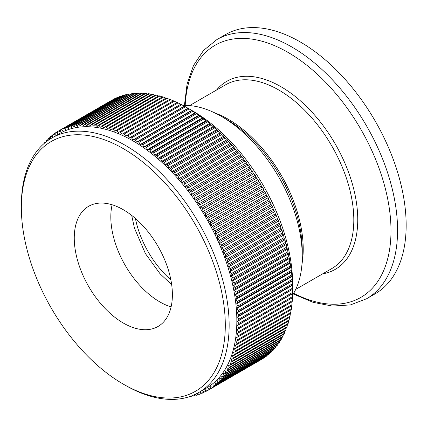 <?xml version="1.0" encoding="UTF-8"?>
<svg xmlns="http://www.w3.org/2000/svg" width="427" height="427" viewBox="0 0 427 427"><rect width="100%" height="100%" fill="white"/><g stroke="black" fill="none" stroke-linecap="round" stroke-linejoin="round"><path stroke-width="0.64" d="M238.319 332.884L292.196 301.777A149.658 86.403 -120 0 0 292.281 300.72L292.468 297.683A149.658 86.403 -120 0 0 292.522 296.6L292.612 293.504A149.658 86.403 -120 0 0 292.634 292.404L292.639 284.168A141.492 81.69 -120 0 0 192.593 110.876A141.492 81.69 -120 0 0 192.588 110.876L185.451 106.761A149.658 86.403 -120 0 0 184.491 106.227L181.763 104.759A149.658 86.403 -120 0 0 180.797 104.263L178.075 102.912A149.658 86.403 -120 0 0 177.114 102.453L123.243 133.555A149.658 86.403 60 0 1 124.204 134.014L125.645 136.058L126.926 135.37A149.658 86.403 60 0 1 127.886 135.866L129.29 137.942L130.614 137.329A149.658 86.403 60 0 1 131.58 137.868L132.946 139.976L134.308 139.442A149.658 86.403 60 0 1 135.274 140.019L136.597 142.159L138.001 141.705A149.658 86.403 60 0 1 138.962 142.319L140.248 144.486L141.689 144.112A149.658 86.403 60 0 1 142.65 144.764L143.883 146.957L145.361 146.658A149.658 86.403 60 0 1 146.317 147.347L147.512 149.562L149.023 149.349A149.658 86.403 60 0 1 149.973 150.069L151.121 152.306L152.663 152.167A149.658 86.403 60 0 1 153.608 152.93L154.707 155.182L156.282 155.124A149.658 86.403 60 0 1 157.216 155.919L158.268 158.187L159.869 158.209A149.658 86.403 60 0 1 160.798 159.036L161.796 161.315L163.424 161.417A149.658 86.403 60 0 1 164.347 162.276L165.286 164.566L166.941 164.747A149.658 86.403 60 0 1 167.854 165.639L168.745 167.934L170.416 168.195A149.658 86.403 60 0 1 171.318 169.113L172.156 171.414L173.848 171.761A149.658 86.403 60 0 1 174.734 172.705L175.518 175.006L177.232 175.428A149.658 86.403 60 0 1 178.102 176.399L178.828 178.7L180.557 179.201A149.658 86.403 60 0 1 181.416 180.199L182.083 182.494L183.829 183.071A149.658 86.403 60 0 1 184.667 184.101L185.281 186.385L187.037 187.042A149.658 86.403 60 0 1 187.859 188.088L188.408 190.367L190.175 191.099A149.658 86.403 60 0 1 190.981 192.171L191.472 194.434L193.25 195.24A149.658 86.403 60 0 1 194.034 196.335L194.466 198.582L196.244 199.462A149.658 86.403 60 0 1 197.012 200.578L197.386 202.804L199.163 203.759A149.658 86.403 60 0 1 199.916 204.891L200.226 207.095L202.008 208.125A149.658 86.403 60 0 1 202.734 209.278L202.98 211.456L204.763 212.555A149.658 86.403 60 0 1 205.467 213.724L205.654 215.875L207.431 217.044A149.658 86.403 60 0 1 208.114 218.224L208.237 220.353L210.009 221.592A149.658 86.403 60 0 1 210.666 222.782L210.73 224.874L212.491 226.182A149.658 86.403 60 0 1 213.126 227.383L213.126 229.443L214.882 230.815A149.658 86.403 60 0 1 215.486 232.026L215.427 234.049L217.167 235.485A149.658 86.403 60 0 1 217.749 236.707L217.621 238.688L219.35 240.182A149.658 86.403 60 0 1 219.905 241.415L219.718 243.353L221.432 244.911A149.658 86.403 60 0 1 221.955 246.144L221.709 248.039L223.401 249.656A149.658 86.403 60 0 1 223.897 250.895L223.588 252.741L225.264 254.412A149.658 86.403 60 0 1 225.734 255.656L225.36 257.454L227.015 259.178A149.658 86.403 60 0 1 227.452 260.422L227.02 262.173L228.648 263.95A149.658 86.403 60 0 1 229.053 265.188L228.562 266.886L230.164 268.711A149.658 86.403 60 0 1 230.543 269.955L229.993 271.593L231.567 273.467A149.658 86.403 60 0 1 231.909 274.705L231.301 276.285L232.843 278.207A149.658 86.403 60 0 1 233.158 279.439L232.491 280.961L234.001 282.925A149.658 86.403 60 0 1 234.284 284.152L233.558 285.615L235.037 287.617A149.658 86.403 60 0 1 235.288 288.833L234.503 290.232L235.944 292.276A149.658 86.403 60 0 1 236.163 293.488L235.325 294.817L236.729 296.898A149.658 86.403 60 0 1 236.916 298.094L236.024 299.364L237.391 301.473A149.658 86.403 60 0 1 237.54 302.658L236.595 303.859L237.919 305.999A149.658 86.403 60 0 1 238.036 307.173L237.038 308.305L238.319 310.472A149.658 86.403 60 0 1 238.405 311.63L237.359 312.692L238.597 314.886A149.658 86.403 60 0 1 238.645 316.023L237.551 317.015L238.741 319.231A149.658 86.403 60 0 1 238.757 320.351L237.615 321.269L238.757 323.506A149.658 86.403 60 0 1 238.741 324.611L237.551 325.449L238.645 327.706A149.658 86.403 60 0 1 238.597 328.785L237.359 329.553L238.405 331.822A149.658 86.403 60 0 1 238.319 332.884L237.038 333.572L238.036 335.852A149.658 86.403 60 0 1 237.919 336.887L236.595 337.501L237.54 339.791A149.658 86.403 60 0 1 237.391 340.805L236.024 341.338L236.916 343.634A149.658 86.403 60 0 1 236.729 344.621L235.325 345.075L236.163 347.375A149.658 86.403 60 0 1 235.944 348.336L234.503 348.71L235.288 351.015A149.658 86.403 60 0 1 235.037 351.944L233.558 352.243L234.284 354.538A149.658 86.403 60 0 1 234.001 355.44L232.491 355.659L233.158 357.954A149.658 86.403 60 0 1 232.843 358.824L231.301 358.963L231.909 361.247A149.658 86.403 60 0 1 231.567 362.085L229.993 362.144L230.543 364.418A149.658 86.403 60 0 1 230.164 365.224L228.562 365.202L229.053 367.466A149.658 86.403 60 0 1 228.648 368.239L227.02 368.133L227.452 370.38A149.658 86.403 60 0 1 227.015 371.116L225.36 370.935L225.734 373.161A149.658 86.403 60 0 1 225.264 373.865L223.588 373.604L223.897 375.808A149.658 86.403 60 0 1 223.401 376.475L221.709 376.134L221.955 378.311A149.658 86.403 60 0 1 221.432 378.941L219.718 378.519L219.905 380.676A149.658 86.403 60 0 1 219.35 381.268L217.621 380.767L217.749 382.891A149.658 86.403 60 0 1 217.167 383.446L215.427 382.87L215.486 384.962A149.658 86.403 60 0 1 214.882 385.474L213.126 384.818L213.126 386.878A149.658 86.403 60 0 1 212.491 387.353L210.73 386.616L210.666 388.639A149.658 86.403 60 0 1 210.009 389.072L208.237 388.266L208.114 390.246A149.658 86.403 60 0 1 207.773 390.443A149.658 86.403 60 0 1 207.431 390.641L205.654 389.755L205.467 391.698A149.658 86.403 60 0 1 204.763 392.05L202.98 391.089L202.734 392.984A149.658 86.403 60 0 1 202.008 393.294L200.226 392.269L199.916 394.116A149.658 86.403 60 0 1 199.163 394.383L197.386 393.283L197.012 395.082A149.658 86.403 60 0 1 196.244 395.306L194.984 394.479M237.615 321.269L292.634 289.25A149.658 86.403 -120 0 0 292.612 288.129L292.522 284.921A149.658 86.403 -120 0 0 292.468 283.784L292.281 280.528A149.658 86.403 -120 0 0 292.196 279.37L291.908 276.072A149.658 86.403 -120 0 0 291.79 274.897L291.411 271.556A149.658 86.403 -120 0 0 291.262 270.371L290.787 266.992A149.658 86.403 -120 0 0 290.606 265.791L290.034 262.381A149.658 86.403 -120 0 0 289.821 261.175L289.159 257.732A149.658 86.403 -120 0 0 288.908 256.515L288.156 253.051A149.658 86.403 -120 0 0 287.873 251.823L287.52 249.192L287.029 248.338A149.658 86.403 -120 0 0 286.72 247.105L286.33 244.516L285.786 243.603A149.658 86.403 -120 0 0 285.439 242.365L285.017 239.825L284.414 238.848A149.658 86.403 -120 0 0 284.04 237.609L283.592 235.117L282.93 234.087A149.658 86.403 -120 0 0 282.519 232.843L282.05 230.399L281.324 229.32A149.658 86.403 -120 0 0 280.886 228.077L280.39 225.686L279.605 224.554A149.658 86.403 -120 0 0 279.141 223.31L278.617 220.972L277.774 219.788A149.658 86.403 -120 0 0 277.278 218.549L276.739 216.27L275.831 215.043A149.658 86.403 -120 0 0 275.303 213.804L274.748 211.584L273.776 210.308A149.658 86.403 -120 0 0 273.227 209.081L272.65 206.919L271.62 205.6A149.658 86.403 -120 0 0 271.044 204.378L270.451 202.281L269.362 200.925A149.658 86.403 -120 0 0 268.754 199.708L268.151 197.674L266.998 196.281A149.658 86.403 -120 0 0 266.368 195.075L265.754 193.105L264.537 191.68A149.658 86.403 -120 0 0 263.881 190.485L263.267 188.579L261.986 187.122A149.658 86.403 -120 0 0 261.303 185.942L260.683 184.106L259.338 182.617A149.658 86.403 -120 0 0 258.634 181.454L258.009 179.687L256.606 178.171A149.658 86.403 -120 0 0 255.88 177.024L255.25 175.326L253.787 173.789A149.658 86.403 -120 0 0 253.04 172.657L252.41 171.035L250.889 169.471A149.658 86.403 -120 0 0 250.121 168.361L249.496 166.808L247.911 165.233A149.658 86.403 -120 0 0 247.121 164.139L246.502 162.66L244.858 161.064A149.658 86.403 -120 0 0 244.047 159.997L243.438 158.593L241.735 156.987A149.658 86.403 -120 0 0 240.908 155.935L240.305 154.617L238.544 152.994A149.658 86.403 -120 0 0 237.7 151.969L237.113 150.726L235.288 149.098A149.658 86.403 -120 0 0 234.428 148.1L233.857 146.931L231.978 145.297A149.658 86.403 -120 0 0 231.103 144.326L230.543 143.237L228.61 141.604A149.658 86.403 -120 0 0 227.724 140.654L227.18 139.645L225.189 138.012A149.658 86.403 -120 0 0 224.292 137.094L223.769 136.165L221.725 134.537A149.658 86.403 -120 0 0 220.812 133.646L220.316 132.797L218.218 131.174A149.658 86.403 -120 0 0 217.295 130.315L214.674 127.929A149.658 86.403 -120 0 0 213.74 127.107L211.093 124.812A149.658 86.403 -120 0 0 210.153 124.022L207.485 121.823A149.658 86.403 -120 0 0 206.535 121.065L203.85 118.968A149.658 86.403 -120 0 0 202.894 118.242L200.194 116.24A149.658 86.403 -120 0 0 199.238 115.557L196.521 113.657A149.658 86.403 -120 0 0 195.561 113.006L192.839 111.212A149.658 86.403 -120 0 0 191.878 110.598L189.145 108.917A149.658 86.403 -120 0 0 188.184 108.341L132.946 139.976M134.308 139.442L187.971 108.207L192.593 110.876M237.919 336.887L291.79 305.785A149.658 86.403 -120 0 0 291.908 304.75L292.068 301.798M237.391 340.805L291.262 309.698A149.658 86.403 -120 0 0 291.411 308.689L291.62 305.732M236.729 344.621L290.606 313.514A149.658 86.403 -120 0 0 290.787 312.532L291.049 309.57M235.944 348.336L289.821 317.229A149.658 86.403 -120 0 0 290.034 316.274L290.355 313.306M235.037 351.944L288.908 320.842A149.658 86.403 -120 0 0 289.159 319.908L289.533 316.941M234.001 355.44L287.873 324.339A149.658 86.403 -120 0 0 288.156 323.436L288.497 321.077M232.843 358.824L286.72 327.717A149.658 86.403 -120 0 0 287.029 326.847L287.403 324.611M231.567 362.085L285.439 330.984A149.658 86.403 -120 0 0 285.786 330.146L286.175 328.032M230.164 365.224L284.04 334.122A149.658 86.403 -120 0 0 284.414 333.316L284.825 331.336M228.648 368.239L282.519 337.133A149.658 86.403 -120 0 0 282.93 336.359L283.347 334.522M227.015 371.116L280.886 340.015A149.658 86.403 -120 0 0 281.324 339.278L281.745 337.581M225.264 373.865L279.141 342.764A149.658 86.403 -120 0 0 279.605 342.059L280.027 340.511M223.401 376.475L277.278 345.374A149.658 86.403 -120 0 0 277.774 344.706L278.185 343.313M221.432 378.941L275.303 347.84A149.658 86.403 -120 0 0 275.831 347.21L276.221 345.982M219.35 381.268L273.227 350.167A149.658 86.403 -120 0 0 273.776 349.574L274.145 348.512M217.167 383.446L271.044 352.344A149.658 86.403 -120 0 0 271.62 351.789L271.951 350.903M214.882 385.474L268.754 354.373A149.658 86.403 -120 0 0 269.362 353.855L269.64 353.15M212.491 387.353L266.368 356.246A149.658 86.403 -120 0 0 266.998 355.771L267.217 355.259M210.009 389.072L263.881 357.97A149.658 86.403 -120 0 0 264.537 357.538L264.681 357.218M207.773 390.443L261.644 359.342A149.658 86.403 -120 0 0 261.986 359.144L262.039 359.032M366.574 298.761A149.658 86.403 60 0 0 389.515 178.838A149.658 86.403 60 0 0 291.748 46.959A149.658 86.403 60 0 0 216.916 39.551L225.509 34.587A149.658 86.403 60 0 1 300.336 42.001A149.658 86.403 60 0 1 398.103 173.88A149.658 86.403 60 0 1 375.162 293.803L366.574 298.761L350.455 304.905L332.387 306.074L313.119 302.343L293.274 293.973M302.263 256.397L302.263 250.51A107.076 61.819 -120 0 0 226.55 119.373L221.453 116.427A114.281 65.982 60 0 1 302.263 256.397A114.281 65.982 60 0 1 292.548 295.137M170.875 279.877A69.387 40.058 60 0 1 135.423 218.475M171.088 306.912A69.387 40.058 60 0 1 159.879 301.942A69.387 40.058 60 0 1 112.114 204.768M123.323 323.047A69.387 40.058 60 0 1 77.997 261.9A69.387 40.058 60 0 1 88.629 206.305A69.387 40.058 60 0 1 123.323 209.737A69.387 40.058 60 0 1 168.654 270.883A69.387 40.058 60 0 1 158.017 326.484A69.387 40.058 60 0 1 123.323 323.047M125.244 385.255L123.323 384.145A144.214 83.26 -120 0 0 225.301 325.267A144.214 83.26 -120 0 0 123.323 148.644A144.214 83.26 -120 0 0 21.35 207.517A144.214 83.26 -120 0 0 123.323 384.145L125.25 385.255A146.936 84.834 60 0 1 125.244 385.255A146.936 84.834 60 0 1 125.244 385.25A146.936 84.834 60 0 0 198.715 392.53L206.412 388.09A146.936 84.834 60 0 0 228.936 270.344A146.936 84.834 60 0 0 132.946 140.867A146.936 84.834 60 0 0 59.476 133.587L51.779 138.033A146.936 84.834 60 0 1 125.25 145.308A146.936 84.834 60 0 1 221.239 274.791A146.936 84.834 60 0 1 198.715 392.53M112.45 99.945L112.333 99.934A149.658 86.403 -120 0 0 111.991 100.131L58.12 131.233A149.658 86.403 60 0 1 58.456 131.036L60.234 131.922L60.42 129.979A149.658 86.403 60 0 1 61.125 129.632L62.908 130.587L63.159 128.692A149.658 86.403 60 0 1 63.885 128.383L65.667 129.408L65.977 127.561A149.658 86.403 60 0 1 66.724 127.294L68.507 128.394L68.875 126.595A149.658 86.403 60 0 1 69.644 126.371L71.421 127.54L71.853 125.794A149.658 86.403 60 0 1 72.643 125.613L74.415 126.851L74.906 125.154A149.658 86.403 60 0 1 75.712 125.015L77.479 126.317L78.029 124.679A149.658 86.403 60 0 1 78.856 124.583L80.612 125.954L81.221 124.374A149.658 86.403 60 0 1 82.064 124.321L83.804 125.757L84.471 124.23A149.658 86.403 60 0 1 85.331 124.225L87.06 125.719L87.786 124.257A149.658 86.403 60 0 1 88.661 124.289L90.375 125.848L91.154 124.449A149.658 86.403 60 0 1 92.04 124.524L93.737 126.141L94.57 124.807A149.658 86.403 60 0 1 95.472 124.93L97.148 126.6L98.039 125.33A149.658 86.403 60 0 1 98.947 125.495L100.601 127.219L101.546 126.018A149.658 86.403 60 0 1 102.464 126.227L104.092 128.004L105.09 126.872A149.658 86.403 60 0 1 106.019 127.123L107.625 128.949L108.671 127.886A149.658 86.403 60 0 1 109.611 128.18L111.185 130.054L112.28 129.066A149.658 86.403 60 0 1 113.224 129.402L114.767 131.319L115.914 130.406A149.658 86.403 60 0 1 116.865 130.779L118.38 132.744L119.571 131.9A149.658 86.403 60 0 1 120.526 132.317L122.005 134.324L123.243 133.555M115.349 98.562L115.002 98.525A149.658 86.403 -120 0 0 114.297 98.877L60.42 129.979M118.311 97.345L117.756 97.276A149.658 86.403 -120 0 0 117.03 97.586L63.159 128.692M121.348 96.299L120.595 96.192A149.658 86.403 -120 0 0 119.848 96.459L65.977 127.561M124.449 95.424L123.515 95.269A149.658 86.403 -120 0 0 122.746 95.493L68.875 126.595M127.62 94.719L126.515 94.506A149.658 86.403 -120 0 0 125.725 94.687L71.853 125.794M130.849 94.186L129.589 93.913A149.658 86.403 -120 0 0 128.778 94.052L74.906 125.154M134.142 93.823L132.728 93.481A149.658 86.403 -120 0 0 131.906 93.577L78.029 124.679M137.483 93.625L135.935 93.219A149.658 86.403 -120 0 0 135.092 93.267L81.221 124.374M140.883 93.598L139.207 93.118A149.658 86.403 -120 0 0 138.348 93.129L84.471 124.23M144.337 93.748L142.533 93.187A149.658 86.403 -120 0 0 141.657 93.155L87.786 124.257M147.827 94.057L145.911 93.422A149.658 86.403 -120 0 0 145.025 93.348L91.154 124.449M151.366 94.543L149.343 93.823A149.658 86.403 -120 0 0 148.447 93.705L94.57 124.807M154.942 95.189L152.823 94.388A149.658 86.403 -120 0 0 151.911 94.228L98.039 125.33M158.556 96.006L156.341 95.125A149.658 86.403 -120 0 0 155.417 94.917L101.546 126.018M162.65 97.18L159.895 96.016A149.658 86.403 -120 0 0 158.967 95.771L105.09 126.872M166.21 98.285L163.482 97.078A149.658 86.403 -120 0 0 162.543 96.785L108.671 127.886M169.797 99.55L167.101 98.295A149.658 86.403 -120 0 0 166.151 97.964L112.28 129.066M173.405 100.975L170.741 99.678A149.658 86.403 -120 0 0 169.786 99.304L115.914 130.406M177.034 102.555L174.397 101.215A149.658 86.403 -120 0 0 173.442 100.799L119.571 131.9M183.044 105.469A114.281 65.982 60 0 1 221.453 116.427L226.55 119.373A107.076 61.819 -120 0 0 226.545 119.368M21.35 207.517L21.35 205.296A146.936 84.834 60 0 1 51.779 138.033M48.23 140.291L48.144 138.786A149.658 86.403 60 0 1 48.721 138.231L50.466 138.812L50.402 136.715A149.658 86.403 60 0 1 51.01 136.202L52.767 136.859L52.767 134.799A149.658 86.403 60 0 1 53.396 134.329L55.163 135.06L55.222 133.037A149.658 86.403 60 0 1 55.878 132.605L57.65 133.411L57.778 131.431A149.658 86.403 60 0 1 58.12 131.233M46.063 141.892L45.983 141.001A149.658 86.403 60 0 1 46.538 140.408L47.621 140.723M43.965 143.627L43.933 143.365A149.658 86.403 60 0 1 44.456 142.735L44.888 142.842M191.109 396.096L190.981 396.523A149.658 86.403 60 0 1 190.175 396.662L189.962 396.502M194.306 394.788L194.034 395.882A149.658 86.403 60 0 1 193.25 396.069L192.513 395.551M292.634 289.25L238.757 320.351M292.634 292.404L238.757 323.506M292.612 293.504L238.741 324.611M292.575 293.68L237.551 325.449M292.522 296.6L238.645 327.706M292.468 297.683L238.597 328.785M292.388 297.784L237.359 329.553M292.281 300.72L238.405 331.822M291.908 304.75L238.036 335.852M291.411 308.689L237.54 339.791M290.787 312.532L236.916 343.634M290.034 316.274L236.163 347.375M289.159 319.908L235.288 351.015M288.156 323.436L234.284 354.538M287.029 326.847L233.158 357.954M285.786 330.146L231.909 361.247M284.414 333.316L230.543 364.418M282.93 336.359L229.053 367.466M281.324 339.278L227.452 370.38M279.605 342.059L225.734 373.161M277.774 344.706L223.897 375.808M275.831 347.21L221.955 378.311M273.776 349.574L219.905 380.676M271.62 351.789L217.749 382.891M269.362 353.855L215.486 384.962M266.998 355.771L213.126 386.878M264.537 357.538L210.666 388.639M261.986 359.144L208.114 390.246M207.357 390.604L205.467 391.698M204.554 391.933L202.734 392.984M201.672 393.102L199.916 394.116M198.71 394.1L197.012 395.082M195.678 394.938L194.034 395.882M192.582 395.599L190.981 396.523M46.057 141.812L44.456 142.735M48.182 139.458L46.538 140.408M50.418 137.254L48.721 138.231M52.767 135.188L51.01 136.202M55.216 133.277L53.396 134.329M57.773 131.511L55.878 132.605M112.333 99.934L58.456 131.036M115.002 98.525L61.125 129.632M117.756 97.276L63.885 128.383M120.595 96.192L66.724 127.294M123.515 95.269L69.644 126.371M126.515 94.506L72.643 125.613M129.589 93.913L75.712 125.015M132.728 93.481L78.856 124.583M135.935 93.219L82.064 124.321M139.207 93.118L85.331 124.225M142.533 93.187L88.661 124.289M145.911 93.422L92.04 124.524M149.343 93.823L95.472 124.93M152.823 94.388L98.947 125.495M156.341 95.125L102.464 126.227M159.895 96.016L106.019 127.123M163.482 97.078L109.611 128.18M167.101 98.295L113.224 129.402M170.741 99.678L116.865 130.779M174.397 101.215L120.526 132.317M178.075 102.912L124.204 134.014M180.669 104.284L125.645 136.058M180.797 104.263L126.926 135.37M181.763 104.759L127.886 135.866M184.32 106.174L129.29 137.942M184.491 106.227L130.614 137.329M185.451 106.761L131.58 137.868M189.145 108.917L135.274 140.019M191.627 110.39L136.597 142.159M191.878 110.598L138.001 141.705M192.839 111.212L138.962 142.319M195.272 112.717L140.248 144.486M195.561 113.006L141.689 144.112M196.521 113.657L142.65 144.764M198.913 115.189L143.883 146.957M199.238 115.557L145.361 146.658M200.194 116.24L146.317 147.347M202.542 117.793L147.512 149.562M202.894 118.242L149.023 149.349M203.85 118.968L149.973 150.069M206.15 120.537L151.121 152.306M206.535 121.065L152.663 152.167M207.485 121.823L153.608 152.93M209.732 123.414L154.707 155.182M210.153 124.022L156.282 155.124M211.093 124.812L157.216 155.919M213.292 126.419L158.268 158.187M213.74 127.107L159.869 158.209M214.674 127.929L160.798 159.036M216.825 129.546L161.796 161.315M217.295 130.315L163.424 161.417M218.218 131.174L164.347 162.276M220.316 132.797L165.286 164.566M220.812 133.646L166.941 164.747M221.725 134.537L167.854 165.639M223.769 136.165L168.745 167.934M224.292 137.094L170.416 168.195M225.189 138.012L171.318 169.113M227.18 139.645L172.156 171.414M227.724 140.654L173.848 171.761M228.61 141.604L174.734 172.705M230.543 143.237L175.518 175.006M231.103 144.326L177.232 175.428M231.978 145.297L178.102 176.399M233.857 146.931L178.828 178.7M234.428 148.1L180.557 179.201M235.288 149.098L181.416 180.199M237.113 150.726L182.083 182.494M237.7 151.969L183.829 183.071M238.544 152.994L184.667 184.101M240.305 154.617L185.281 186.385M240.908 155.935L187.037 187.042M241.735 156.987L187.859 188.088M243.438 158.593L188.408 190.367M244.047 159.997L190.175 191.099M244.858 161.064L190.981 192.171M246.502 162.66L191.472 194.434M247.121 164.139L193.25 195.24M247.911 165.233L194.034 196.335M249.496 166.808L194.466 198.582M250.121 168.361L196.244 199.462M250.889 169.471L197.012 200.578M252.41 171.035L197.386 202.804M253.04 172.657L199.163 203.759M253.787 173.789L199.916 204.891M255.25 175.326L200.226 207.095M255.88 177.024L202.008 208.125M256.606 178.171L202.734 209.278M258.009 179.687L202.98 211.456M258.634 181.454L204.763 212.555M259.338 182.617L205.467 213.724M260.683 184.106L205.654 215.875M261.303 185.942L207.431 217.044M261.986 187.122L208.114 218.224M263.267 188.579L208.237 220.353M263.881 190.485L210.009 221.592M264.537 191.68L210.666 222.782M265.754 193.105L210.73 224.874M266.368 195.075L212.491 226.182M266.998 196.281L213.126 227.383M268.151 197.674L213.126 229.443M268.754 199.708L214.882 230.815M269.362 200.925L215.486 232.026M270.451 202.281L215.427 234.049M271.044 204.378L217.167 235.485M271.62 205.6L217.749 236.707M272.65 206.919L217.621 238.688M273.227 209.081L219.35 240.182M273.776 210.308L219.905 241.415M274.748 211.584L219.718 243.353M275.303 213.804L221.432 244.911M275.831 215.043L221.955 246.144M276.739 216.27L221.709 248.039M277.278 218.549L223.401 249.656M277.774 219.788L223.897 250.895M278.617 220.972L223.588 252.741M279.141 223.31L225.264 254.412M279.605 224.554L225.734 255.656M280.39 225.686L225.36 257.454M280.886 228.077L227.015 259.178M281.324 229.32L227.452 260.422M282.05 230.399L227.02 262.173M282.519 232.843L228.648 263.95M282.93 234.087L229.053 265.188M283.592 235.117L228.562 266.886M284.04 237.609L230.164 268.711M284.414 238.848L230.543 269.955M285.017 239.825L229.993 271.593M285.439 242.365L231.567 273.467M285.786 243.603L231.909 274.705M286.33 244.516L231.301 276.285M286.72 247.105L232.843 278.207M287.029 248.338L233.158 279.439M287.52 249.192L232.491 280.961M287.873 251.823L234.001 282.925M288.156 253.051L234.284 284.152M288.588 253.846L233.558 285.615M288.908 256.515L235.037 287.617M289.159 257.732L235.288 288.833M289.533 258.463L234.503 290.232M289.821 261.175L235.944 292.276M290.034 262.381L236.163 293.488M290.355 263.048L235.325 294.817M290.606 265.791L236.729 296.898M290.787 266.992L236.916 298.094M291.049 267.596L236.024 299.364M291.262 270.371L237.391 301.473M291.411 271.556L237.54 302.658M291.62 272.09L236.595 303.859M291.79 274.897L237.919 305.999M291.908 276.072L238.036 307.173M292.068 276.536L237.038 308.305M292.196 279.37L238.319 310.472M292.281 280.528L238.405 311.63M292.388 280.918L237.359 312.692M292.468 283.784L238.597 314.886M292.522 284.921L238.645 316.023M292.575 285.241L237.551 317.015M292.612 288.129L238.741 319.231M293.68 293.285A145.623 84.076 -120 0 0 390.961 227.463A145.623 84.076 -120 0 0 288.028 52.404A145.623 84.076 -120 0 0 185.211 105.416M216.548 90.033A108.538 62.668 60 0 1 281.003 86.734A108.538 62.668 60 0 1 354.613 192.78A108.538 62.668 60 0 1 322.668 273.84M295.719 289.399L331.832 268.551A106.12 61.269 -120 0 0 348.096 183.514A106.12 61.269 -120 0 0 278.772 90.001A106.12 61.269 -120 0 0 225.712 84.743L189.599 105.592M214.514 112.771A106.12 61.269 60 0 1 228.178 119.208A106.12 61.269 60 0 1 301.964 264.233M171.67 284.649L160.109 273.846L145.399 253.579L134.414 228.023L131.687 215.395M216.916 39.551L203.535 50.439L193.495 65.496L187.09 84.05L184.416 105.421"/></g></svg>
